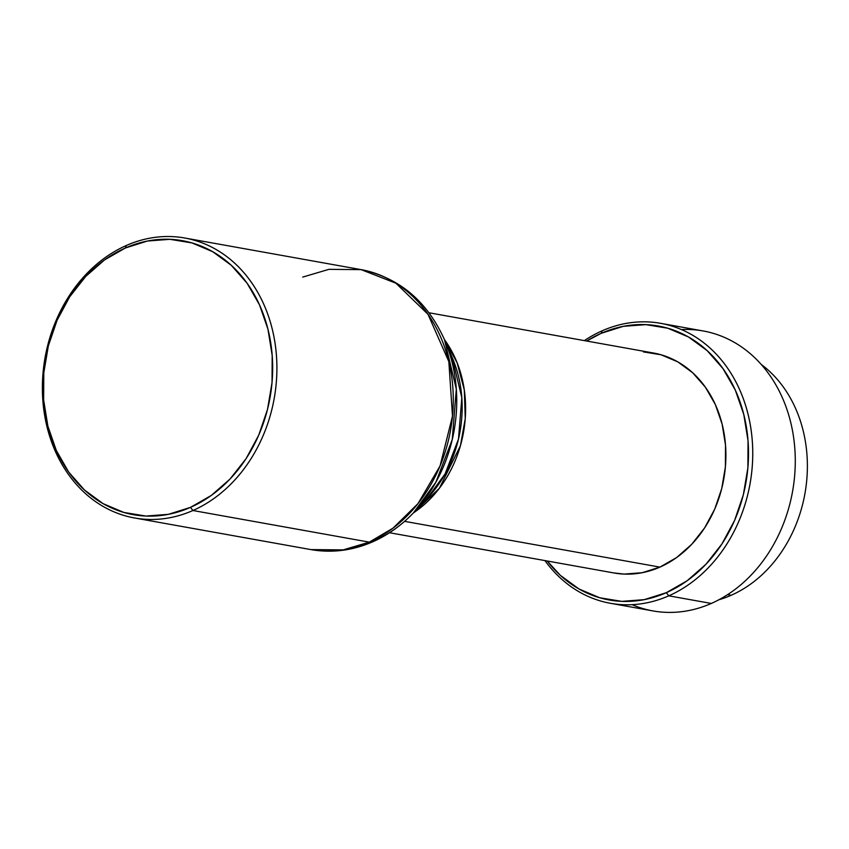 <?xml version="1.0" encoding="UTF-8"?>
<svg xmlns="http://www.w3.org/2000/svg" width="849" height="849" viewBox="0 0 849 849"><rect width="100%" height="100%" fill="white"/><g stroke="black" fill="none" stroke-linecap="round" stroke-linejoin="round"><path stroke-width="1.27" d="M192.925 510.514L190.494 507.362A139.172 113.883 100.2 0 1 47.884 426.177A139.172 113.883 100.2 0 1 125.344 248.004L126.352 245.478A142.218 116.377 -79.8 0 0 47.194 427.546A142.218 116.377 -79.8 0 0 192.925 510.514A142.218 116.377 100.2 0 1 134.545 517.975A142.218 116.377 100.2 0 1 42.45 392.97A142.218 116.377 100.2 0 1 126.352 245.478A142.218 116.377 100.2 0 1 184.742 238.007A142.218 116.377 100.2 0 1 276.838 363.011A142.218 116.377 100.2 0 1 192.925 510.514L369.304 542.14L192.925 510.514A142.218 116.377 -79.8 0 0 272.083 328.446A142.218 116.377 -79.8 0 0 126.352 245.478L125.344 248.004A139.172 113.883 100.2 0 1 267.955 329.2A139.172 113.883 100.2 0 1 190.494 507.362L192.925 510.514M372.732 541.8A20.312 10.23 -113.8 0 1 369.304 542.14A20.312 10.23 66.2 0 0 372.732 541.8A20.312 10.23 -113.8 0 0 374.229 540.813A139.735 114.35 100.2 0 0 413.389 512.923L435.866 482.243L452.241 439.623L456.316 389.033L444.462 339.621A139.735 114.35 100.2 0 1 413.389 512.923A111.739 91.437 100.2 0 0 444.473 339.653L457.133 362.778L464.307 390.009L465.252 418.599L460.423 445.736L439.358 488.302L413.41 512.902C401.365 525.478 387.813 535.103 372.743 541.8C352.537 550.619 331.927 553.219 310.914 549.6A142.218 116.377 -79.8 0 0 369.304 542.14L343.155 549.887L310.914 549.6L134.545 517.975M426.729 498.989L445.099 473.912L458.492 439.071L461.824 397.714L452.124 357.323A114.222 93.475 -79.8 0 1 426.729 498.989L413.389 512.923M389.521 532.726L614.039 572.979A111.739 91.437 -79.8 0 0 659.917 567.121L404.591 521.35L659.917 567.121L676.653 557.528L691.733 544.294L704.596 527.94L714.731 509.092L721.756 488.472L725.396 466.876L725.513 445.131L722.117 424.065L715.314 404.495L705.381 387.186L692.688 372.775L677.746 361.844L661.106 354.797L643.404 351.9M668.779 595.828L666.338 592.676A139.172 113.883 100.2 0 1 547.223 561.009L560.372 575.357L578.986 588.983L599.712 597.76L621.744 601.368L644.242 599.649L666.338 592.676L668.779 595.828A142.218 116.377 100.2 0 1 610.389 603.289A142.218 116.377 100.2 0 1 544.909 560.584A142.218 116.377 -79.8 0 0 668.779 595.828L711.303 603.448L668.779 595.828A142.218 116.377 -79.8 0 0 747.927 413.76A142.218 116.377 -79.8 0 0 602.196 330.781A142.218 116.377 -79.8 0 0 584.345 340.619A142.218 116.377 100.2 0 1 602.196 330.781A142.218 116.377 100.2 0 1 660.586 323.32A142.218 116.377 100.2 0 1 752.681 448.325A142.218 116.377 100.2 0 1 668.779 595.828M601.188 333.317L602.196 330.781L601.188 333.317A139.172 113.883 100.2 0 1 743.798 414.503A139.172 113.883 100.2 0 1 666.338 592.676L687.181 580.727L705.965 564.256L721.979 543.88L734.597 520.405L743.353 494.723L747.884 467.831L748.043 440.737L743.798 414.503L735.33 390.137L722.955 368.572L707.153 350.637L688.539 337.011L667.813 328.234L645.781 324.636L623.283 326.345L601.188 333.317A139.172 113.883 100.2 0 0 586.659 341.033L601.188 333.317M610.389 603.289L652.913 610.919A142.218 116.377 -79.8 0 0 711.303 603.448A142.218 116.377 100.2 0 1 632.091 604.668M731.201 595.266L727.625 594.629L731.201 595.266A129.006 105.573 100.2 0 1 718.954 599.734A129.006 105.573 -79.8 0 0 731.201 595.266A129.006 105.573 -79.8 0 0 806.083 486.148A129.006 105.573 -79.8 0 0 761.15 364.38A129.006 105.573 100.2 0 1 806.083 486.148A129.006 105.573 100.2 0 1 731.201 595.266M681.407 329.571A142.218 116.377 100.2 0 1 794.303 442.902A142.218 116.377 100.2 0 1 711.303 603.448A142.218 116.377 -79.8 0 0 795.205 455.955A142.218 116.377 -79.8 0 0 703.11 330.951L660.586 323.32M613.625 572.905L624.121 574.094L642.173 572.714L659.917 567.121A111.739 91.437 -79.8 0 0 725.842 451.233A111.739 91.437 -79.8 0 0 653.486 353.014L428.957 312.761M302.732 277.092L328.881 269.345L361.112 269.632L395.889 283.205L427.981 314.279L448.834 361.589L452.496 416.095L440.079 465.899L418.016 503.584L393.034 528.131L369.304 542.14A142.218 116.377 -79.8 0 0 453.207 394.636A142.218 116.377 -79.8 0 0 361.112 269.632C399.2 277.697 426.983 301.024 444.462 339.621L452.124 357.323M190.494 507.362L168.399 514.335L145.901 516.054L123.869 512.446L103.143 503.669L84.529 490.053L68.727 472.108L56.352 450.543L47.884 426.177L43.639 399.943L43.798 372.86L48.329 345.957L57.074 320.275L69.703 296.8L85.717 276.434L104.501 259.953L125.344 248.004L147.439 241.031L169.927 239.322L191.97 242.92L212.696 251.697L231.31 265.323L247.112 283.258L259.486 304.823L267.955 329.2L272.189 355.423L272.041 382.517L267.509 409.42L258.754 435.091L246.136 458.577L230.121 478.942L211.337 495.413L190.494 507.362M184.742 238.007L361.112 269.632"/></g></svg>
